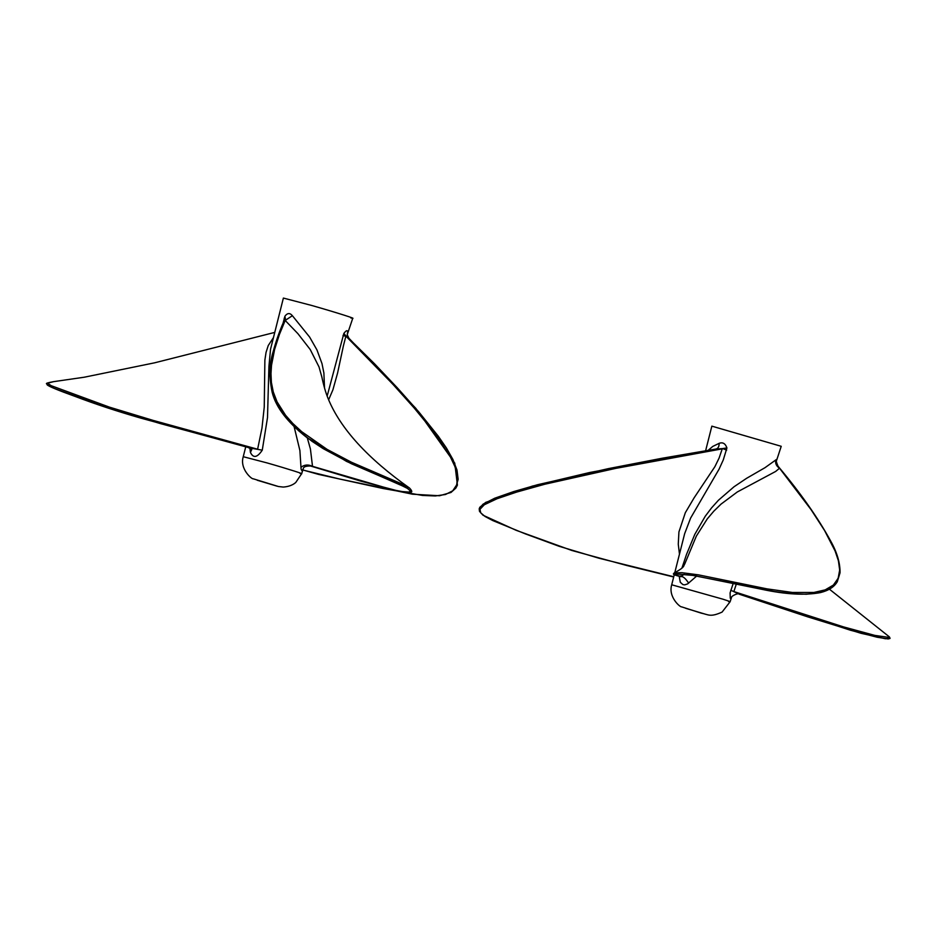 <?xml version="1.0" encoding="UTF-8"?>
<svg xmlns="http://www.w3.org/2000/svg" width="937" height="937" viewBox="0 0 937 937"><rect width="100%" height="100%" fill="white"/><g stroke="black" fill="none" stroke-linecap="round" stroke-linejoin="round"><path stroke-width="1.41" d="M696.753 575.986L687.664 583.88L684.701 584.875L682.909 584.594L680.297 582.275L679.36 577.18M681.937 568.056L686.528 554.376L694.785 534.395L705.256 516.24L711.546 507.901L718.456 500.229L734.034 486.76L746.555 478.338L765.002 467.68L776.48 459.458L776.621 460.313C775.93 460.454 776.41 462.409 778.026 466.204L779.537 468.219L775.649 471.452L737.302 491.972L721.057 504.106L713.818 511.169L707.236 518.934L696.332 536.14L684.631 564.261C683.331 565.374 685.884 566.897 674.23 572.847L682.007 572.706L698.358 574.838L766.958 588.858L792.327 592.453L813.948 592.453L825.192 589.877L833.368 585.075L838.158 578.293L839.669 570.047L838.428 560.841L835.101 550.979L824.572 530.518L811.102 509.693L779.537 468.219C776.48 466.251 775.192 463.569 775.695 460.172M776.621 460.325L781.224 446.305L711.851 426.148L705.643 450.65M731.504 597.501L730.907 598.813L730.251 598.216L730.099 592.887L733.238 583.318M708.29 450.228L712.776 446.422L719.171 443.318C722.79 441.995 725.367 443.529 726.925 447.933L723.282 459.915L719.066 469.168L690.604 518.091L684.654 533.68L674.792 572.601M726.655 450.158L722.767 448.565L715.692 449.069C717.988 448.718 719.136 446.797 719.171 443.318M673.68 576.993L626.654 565.456L571.98 550.523L516.111 530.295L483.023 515.221L479.498 511.368L479.194 508.85L479.838 507.245L485.729 502.373L532.392 486.104L589.631 472.517L716.442 448.952L662.166 458.24L608.382 468.629L537.522 484.734L513.722 491.574L494.748 498.215L483.082 504.153L479.967 507.772L479.861 509.681M679.466 554.13L678.271 544.151L678.927 531.947L685.322 512.715L694.141 497.793L714.872 466.708L719.089 458.064L722.251 448.846L615.773 468.371L544.912 484.206L516.674 492.077L497.02 498.753L484.3 504.762L479.967 509.295L480.704 512.832L485.073 516.498L492.803 520.585L525.329 533.867L559.19 546.318L598.79 558.171L673.738 576.747M730.766 590.205L739.633 594.339L850.737 630.32L877.137 637.23L887.983 638.929L889.061 638.776L887.866 637.664M736.33 583.985L733.87 591.587L843.511 626.9L874.865 635.403L889.775 637.547L890.045 638.448L885.43 638.753L861.033 633.295L807.624 616.827L739.633 594.339C738.789 592.301 730.801 596.225 731.481 597.56L730.11 601.753L722.076 612.095C710 617.53 708.513 614.555 701.204 613.126L681.609 606.848C680.473 607.563 667.929 597.045 671.712 584.782L723.013 599.212C729.911 601.425 731.738 602.198 728.494 601.519M838.65 576.923L835.511 583.575L828.858 589.244L818.997 592.816L806.288 594.234L791.414 593.695L774.84 591.598L691.974 575.248L676.163 573.959L674.804 574.135L674.886 574.826L681.129 576.513L680.859 575.892L681.129 576.513L684.104 574.299M681.129 576.513C683.214 576.419 685.708 578.621 688.625 583.13M294.124 426.663L299.899 450.545L301.093 469.168L301.913 470.702L303.201 468.898M324.518 388L323.886 372.996L321.988 363.591L316.952 349.923L309.632 337.074L292.379 315.699C289.884 312.724 287.401 312.899 284.93 316.214L282.915 323.757M249.886 447.945L250.425 452.43C253.318 458.416 257.265 457.666 262.266 450.158L267.502 417.621L268.919 366.484L270.535 349.243L283.384 298.071L311.564 305.427C336.535 312.525 360.382 320.126 350.836 317.948M347.24 335.013L347.65 332.272C347.592 329.847 346.339 330.234 343.856 333.431L327.165 396.082M328.629 399.83L332.904 389.815L337.578 373.067L343.422 345.776L345.94 335.926L346.549 336.172L374.402 363.65L397.229 387.731L418.839 411.964L438.247 436.15L446.457 448.062L452.899 459.446L456.998 470.034L458.146 479.311L456.19 486.221M302.85 470.034L339.417 478.983L412.538 494.209L439.512 495.755L450.978 492.475L455.827 488.13L457.42 485.12L454.761 463.136L415.841 408.356L348.927 338.257L347.217 334.696L347.65 332.272M343.012 335.481L346.21 336.442L392.662 384.018L414.295 408.145L434.054 432.285L449.865 455.804L454.972 466.708L457.443 476.617L456.752 484.78L452.735 490.801L445.473 494.502L435.33 495.954L422.575 495.45L382.882 488.47L318.756 474.45L302.874 469.964M250.425 452.43L251.807 449.397L247.134 446.949L160.684 423.676L108.587 408.216L54.135 388.387L47.799 385.259L48.162 384.1M262.266 450.158L250.425 448.097L140.421 418.007C117.043 411.273 95.305 404.093 75.218 396.456C58.012 390.237 48.654 386.36 47.155 384.826C49.146 383.842 41.017 383.901 53.678 381.64L47.541 383.174L51.113 385.657L109.36 407.115L153.176 420.408L257.616 449.221L261.973 428.08L264.246 407.091L264.878 360.077L266.049 352.382L268.24 345.554L273.346 337.73M300.039 473.443C308.074 475.282 287.987 468.875 266.963 462.89L243.245 456.706C239.462 468.968 252.006 479.486 253.154 478.772L278.418 486.514L283.232 487.064C292.098 486.455 295.705 482.461 295.846 482.368L301.655 473.677L303.295 468.594C303.529 466.813 305.942 465.958 310.557 466.017L312.513 466.321C308.238 464.33 304.408 464.647 301.011 467.258M409.633 488.13L400.357 483.281L351.504 462.257L327.142 449.42L301.714 431.688L292.836 423.501L285.551 415.243L277.083 401.879L273.264 391.9L271.402 382.483L270.98 373.64L271.531 365.196L274.635 349.337L279.425 334.427L285.188 320.442L297.931 333.689L310.241 349.548L319.025 366.953L321.836 376.955C323.769 386.056 325.924 393.388 328.278 398.951C340.518 428.666 367.632 458.392 409.621 488.118C412.268 491.047 412.467 492.393 410.23 492.171L399.748 491.386L360.921 481.173L310.557 466.017M284.93 316.214L285.188 320.442L292.379 315.699M284.18 318.311L285.293 318.486L274.459 347.147L271.016 362.818L270.184 371.111L271.449 388.925L274.4 398.635L283.267 414.318L298.552 430.715L311.939 441.245L323.195 448.636L351.34 463.71L399.701 484.546L407.49 488.435L410.582 491.14L408.403 492.288L405.522 492.194L392.404 489.723L312.513 466.321L310.416 448.999L307.313 437.895M722.767 448.565L726.925 447.933M685.732 608.324L705.62 614.274L685.732 608.324M345.94 335.926L343.856 333.431M277.165 486.198L257.265 480.248L277.165 486.198M671.712 584.782L674.265 574.686M829.421 589.186L889.4 636.914M778.026 466.204C800.444 492.874 818.036 517.88 830.779 541.223C837.092 552.49 840.173 563.008 840.044 572.8L837.291 581.725C834.258 586.913 828.659 590.533 820.472 592.582C805.164 595.51 785.651 594.421 761.922 589.326L693.298 575.447L676.163 573.959M674.23 572.847C674.792 573.678 669.182 573.877 680.941 576.723M680.801 576.688L680.883 575.868M243.245 456.706L245.74 446.855M352.769 318.229L347.217 334.696M274.693 332.424L154.664 362.806L84.189 377.224L53.702 381.64M404.315 486.725L346.526 461.391L306.774 437.485C287.448 422.306 275.923 407.302 272.21 392.486C269.036 377.634 269.27 364.282 272.925 352.453C276.591 339.065 280.76 327.622 285.434 318.147L285.316 318.51"/></g></svg>
